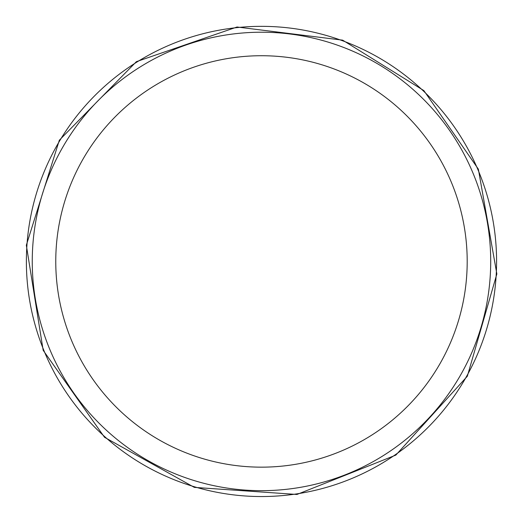 <?xml version="1.0" encoding="UTF-8"?>
<svg xmlns="http://www.w3.org/2000/svg" width="523" height="523" viewBox="0 0 523 523"><rect width="100%" height="100%" fill="white"/><g stroke="black" fill="none" stroke-linecap="round" stroke-linejoin="round"><path stroke-width="0.78" d="M490.705 261.441A229.224 229.224 0 0 1 146.865 459.959A229.224 229.224 0 0 1 146.865 62.93A229.224 229.224 0 0 1 490.705 261.441M496.582 261.441A235.102 235.102 0 0 1 143.93 465.045A235.102 235.102 0 0 1 143.93 57.837A235.102 235.102 0 0 1 496.582 261.441M467.196 261.441A205.716 205.716 0 0 1 158.619 439.595A205.716 205.716 0 0 1 158.619 83.288A205.716 205.716 0 0 1 467.196 261.441M26.333 245.215L43.174 350.318L104.535 437.3L194.347 487.384L296.94 494.464L395.839 455.102L467.333 376.246L496.85 273.974L478.362 169.145L423.872 90.603L342.663 40.16L237.037 27.006L136.392 61.668L59.328 140.229L26.333 245.215"/></g></svg>
